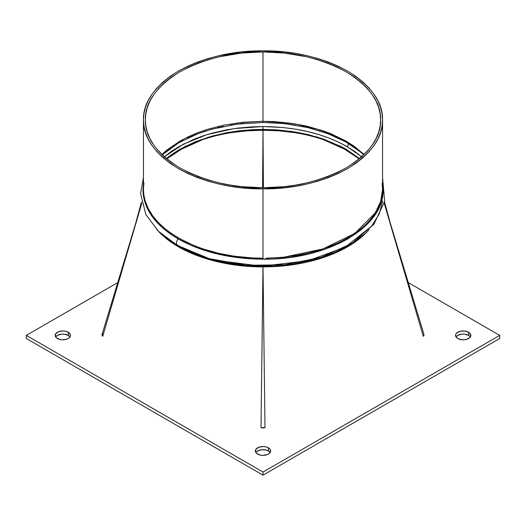 <?xml version="1.0" encoding="UTF-8"?>
<svg xmlns="http://www.w3.org/2000/svg" width="526" height="526" viewBox="0 0 526 526"><rect width="100%" height="100%" fill="white"/><g stroke="black" fill="none" stroke-linecap="round" stroke-linejoin="round"><path stroke-width="0.79" d="M68.229 335.384A7.653 4.418 0 0 0 55.664 336.949L57.406 335.384L61.325 334.174L64.31 334.174L68.229 335.384L68.229 332.261L68.229 335.384L69.978 336.949A7.653 4.418 0 0 0 68.229 335.384M57.406 338.507A7.653 4.418 180 0 1 55.171 335.384A7.653 4.418 180 0 1 59.892 331.308A7.653 4.418 180 0 1 68.229 332.261L65.75 331.308L62.818 330.966L58.57 331.715L55.749 333.694L55.315 336.245L56.46 337.843L59.892 339.467L62.818 339.803L67.072 339.06L69.182 337.843L70.326 336.245L70.326 334.523L68.229 332.261A7.653 4.418 180 0 1 70.471 335.384A7.653 4.418 180 0 1 65.75 339.467A7.653 4.418 180 0 1 57.406 338.507M268.411 450.96A7.653 4.418 0 0 0 255.84 452.524L257.589 450.96L261.507 449.75L265.926 450L268.411 450.96L268.411 447.836L268.411 450.96L270.16 452.524A7.653 4.418 0 0 0 268.411 450.96M257.589 454.083A7.653 4.418 180 0 1 255.347 450.96A7.653 4.418 180 0 1 260.074 446.876A7.653 4.418 180 0 1 268.411 447.836L265.926 446.876L263 446.541L258.746 447.284L255.932 449.27L255.498 451.821L256.635 453.412L260.074 455.043L263 455.378L267.254 454.635L269.365 453.412L270.653 450.96L270.068 449.27L268.411 447.836A7.653 4.418 180 0 1 270.653 450.96A7.653 4.418 180 0 1 265.926 455.043A7.653 4.418 180 0 1 257.589 454.083M468.594 335.384A7.653 4.418 0 0 0 456.022 336.949L457.771 335.384L461.69 334.174L464.675 334.174L468.594 335.384L468.594 332.261L468.594 335.384L470.336 336.949A7.653 4.418 0 0 0 468.594 335.384M457.771 338.507A7.653 4.418 180 0 1 455.529 335.384A7.653 4.418 180 0 1 460.25 331.308A7.653 4.418 180 0 1 468.594 332.261L464.675 331.051L460.25 331.308L456.818 332.932L455.674 334.523L455.674 336.245L456.818 337.843L458.928 339.06L463.182 339.803L466.108 339.467L469.54 337.843L470.685 336.245L470.251 333.694L468.594 332.261A7.653 4.418 180 0 1 470.829 335.384A7.653 4.418 180 0 1 466.108 339.467A7.653 4.418 180 0 1 457.771 338.507M408.354 282.646L499.7 335.384L499.7 338.507L499.7 335.384L263 472.046L263 475.169L499.7 338.507L263 475.169L263 472.046L26.3 335.384L26.3 338.507L263 475.169L26.3 338.507L26.3 335.384L117.646 282.646L26.3 335.384L263 472.046L499.7 335.384L408.354 282.646M361.993 157.083L355.07 151.692L347.199 146.682A2.867 1.657 120 0 0 348.048 143.236A2.867 1.657 -60 0 1 347.199 146.682L338.54 142.151L329.21 138.147L319.203 134.682L308.598 131.783L296.053 129.245L283.073 127.529L263 126.542L252.243 126.825L237.713 128.114L226.18 129.915L211.288 133.367L202.451 136.096L194.094 139.226L178.801 146.682L170.957 151.679L164.027 157.064M165.894 151.449L178.807 142.618L183.048 140.284M187.466 138.088L196.796 134.091L206.803 130.626M217.402 127.726L223.622 126.352M229.947 125.188L242.927 123.472M281.739 123.34L295.369 125.076M302.029 126.286L308.578 127.719M319.183 130.619L333.918 136.01M338.507 138.075L347.199 142.618L355.043 147.622M382.119 183.364L382.553 189.202A0.953 0.782 180 0 0 383.027 189.879L382.553 183.712L383.027 189.879L382.264 197.697L380.002 205.35L376.287 212.774L371.119 219.973L366.352 225.115L360.889 229.98L347.87 238.883L339.145 243.446L324.779 249.291L308.959 253.894L289.833 257.424L273.158 258.93L256.221 259.068L236.207 257.431L217.054 253.9L206.363 250.974L191.51 245.543L178.123 238.883A4.78 2.761 120 0 0 177.347 245.379A4.78 2.761 -60 0 1 178.123 238.883L170.22 233.84L163.238 228.409L157.182 222.583L152.119 216.416L147.688 209.111L144.689 201.563L143.401 195.744L142.973 189.879L143.447 183.705L142.973 189.879A0.953 0.782 180 0 0 143.447 189.202L143.94 182.969M102.728 333.964L102.728 336.272L141.75 203.391L102.728 336.272L102.123 335.647L102.123 334.431M172.186 242.203L182.726 248.469L196.527 254.689L206.573 258.167L217.225 261.08L229.816 263.631L242.848 265.354L263 266.34L263 266.886C284.96 266.873 305.448 263.625 324.47 257.148C315.521 260.245 305.665 262.652 294.902 264.354C285.973 265.854 275.341 266.629 263.007 266.682C284.96 266.767 305.448 263.592 324.47 257.148C341.486 251.172 355.175 243.268 365.537 233.432L347.495 246.747L324.47 257.148C341.479 251.323 355.175 243.413 365.537 233.432L369.094 229.757L365.537 233.432L347.489 246.852L324.47 257.148C315.725 260.212 305.862 262.638 294.889 264.433L279.096 266.281L263.007 266.886L261.001 427.651L264.999 427.651L263.007 266.886L264.999 427.651L263 428.006L261.001 427.651L262.993 266.886L246.911 266.281L231.111 264.433C220.144 262.645 210.282 260.212 201.53 257.148L178.426 246.806L160.463 233.432L156.906 229.757L160.463 233.432C170.733 243.36 184.422 251.264 201.53 257.148L178.419 246.694L160.463 233.432C170.726 243.216 184.422 251.119 201.53 257.148C220.552 263.592 241.04 266.767 262.993 266.682L263 266.34L273.796 266.057L292.285 264.236L314.916 259.496L332.182 253.611L347.541 246.122L353.814 242.203M423.877 334.431L423.877 335.647L423.272 336.272L384.25 203.391L423.272 336.272L424.028 334.727L387.787 214.786M263 188.88L241.243 187.723L230.105 186.211L218.994 184.034L208.092 181.168L197.579 177.624L187.65 173.442L178.465 168.662L170.187 163.356L162.935 157.622L156.807 151.554L151.843 145.261L148.062 138.844L145.446 132.414L143.933 126.056L143.447 119.856L143.933 113.655L145.446 107.297L148.062 100.861L151.843 94.45L156.807 88.151L162.935 82.082L170.187 76.349L178.465 71.049L187.65 66.269L197.579 62.081L208.092 58.544L218.994 55.677L241.243 51.982L263 50.831L284.757 51.982L295.895 53.501L307.006 55.677L317.908 58.544L328.421 62.081L338.349 66.269L347.535 71.049L355.813 76.349L363.065 82.082L369.193 88.151L374.157 94.45L377.938 100.861L380.554 107.297L382.067 113.655L382.553 119.856L382.067 126.056L380.554 132.414L377.938 138.844L374.157 145.261L369.193 151.554L363.065 157.622L355.813 163.356L347.535 168.662L338.349 173.442L328.421 177.624L317.908 181.168L307.006 184.034L295.895 186.211L284.757 187.723L263 188.88L263 258.227L252.204 257.944L233.715 256.123L218.481 253.262L202.208 248.634L193.818 245.491L178.459 238.008L170.582 232.985L163.632 227.58L157.603 221.781L152.56 215.634L148.148 208.362L145.163 200.84L143.881 195.041L143.447 189.202L143.447 119.856L143.447 189.202A0.953 0.782 -0 0 1 142.973 189.879C143.493 208.96 155.209 225.299 178.123 238.883C201.695 252.118 229.987 258.884 263 259.18L263 188.88C293.515 189.11 321.688 182.377 347.535 168.662C371.29 153.737 382.961 137.47 382.553 119.856C382.961 102.241 371.29 85.968 347.535 71.049C321.688 57.334 293.515 50.595 263 50.831C232.485 50.595 204.312 57.334 178.465 71.049C154.71 85.968 143.039 102.241 143.447 119.856C143.039 137.47 154.71 153.737 178.465 168.662C204.312 182.377 232.485 189.11 263 188.88M380.64 119.856L380.16 113.754L378.674 107.495L376.097 101.17L372.382 94.858L367.496 88.657L361.461 82.687L354.327 77.046L346.18 71.832L337.146 67.124L327.376 63.008L317.033 59.523L306.303 56.703L284.408 53.073L263 51.936L241.592 53.073L219.697 56.703L208.967 59.523L198.624 63.008L188.854 67.124L179.82 71.832L171.673 77.046L164.539 82.687L158.504 88.657L153.618 94.858L149.903 101.17L147.326 107.495L145.84 113.754L145.36 119.856L145.84 125.957L147.326 132.217L149.903 138.542L153.618 144.854L158.504 151.047L164.539 157.018L171.673 162.666L179.82 167.879L188.854 172.581L198.624 176.703L208.967 180.181L219.697 183.002L230.631 185.152L241.592 186.638L263 187.775L284.408 186.638L295.369 185.152L306.303 183.002L317.033 180.181L327.376 176.703L337.146 172.581L346.18 167.879L354.327 162.666L361.461 157.018L367.496 151.047L372.382 144.854L376.097 138.542L378.674 132.217L380.16 125.957L380.64 119.856C381.041 102.524 369.554 86.514 346.18 71.832C320.755 58.333 293.021 51.706 263 51.936L263 121.282L273.625 121.565L291.812 123.354L306.803 126.168L322.819 130.718L331.078 133.814L346.187 141.178L353.939 146.116L364.15 154.526L345.464 140.764L321.287 130.205L293.186 123.557L263 121.282L263 51.936C232.979 51.706 205.245 58.333 179.82 71.832C156.446 86.514 144.959 102.524 145.36 119.856C144.959 137.187 156.446 153.197 179.82 167.879C205.245 181.371 232.979 188.006 263 187.775C293.021 188.006 320.755 181.371 346.18 167.879C369.554 153.197 381.041 137.187 380.64 119.856M392.942 231.742L403.126 265.729M382.79 201.037L379.226 213.944L371.58 226.18L345.155 247.167L307.191 261.074L263 265.939C229.947 265.637 201.655 258.871 178.123 245.642A4.78 2.761 -60 0 1 177.347 245.379M143.447 189.202C141.941 226.206 198.96 259.094 263 258.227L263 259.18C327.35 260.054 384.539 227.002 383.027 189.879A0.953 0.782 0 0 1 382.553 189.202L382.553 119.856L382.553 189.202L382.06 195.435L380.614 201.59L378.911 206.107L373.953 214.904L370.692 219.178L365.945 224.3L360.501 229.145L347.535 238.008L338.836 242.558L329.473 246.576L319.427 250.054L308.775 252.967L296.184 255.511L283.152 257.24L266.038 258.2M263 266.682L262.993 266.682C250.659 266.629 240.034 265.854 231.105 264.354C220.341 262.652 210.479 260.245 201.53 257.148C220.552 263.625 241.04 266.873 262.993 266.886L262.993 266.682M141.737 203.312L101.965 334.746M283.987 257.155L322.911 248.93L354.629 233.537L375.347 212.806L380.719 201.241L382.553 189.202M353.893 242.157L335.128 252.362L313.069 259.995L263 266.34L263 265.959L263 266.34L212.971 260.008L190.899 252.375L172.16 242.19M263.421 187.775L263 130.257L278.826 130.81L294.369 132.591C305.119 134.308 314.824 136.681 323.483 139.692L346.226 149.976L359.245 158.911L343.143 148.26L323.483 139.692L346.226 149.91L359.265 158.891L343.156 148.201L323.483 139.692C304.764 133.249 284.605 129.929 263.007 129.738L263 129.403L252.375 129.679L238.022 130.948L226.621 132.73L211.912 136.142L194.922 141.928L179.813 149.292L172.061 154.236L166.367 158.589L185.159 146.399L208.395 137.161L234.839 131.375L263 129.403L263 129.738C275.144 129.942 285.598 130.823 294.382 132.381C304.975 134.156 314.68 136.596 323.483 139.692C304.771 133.361 284.612 130.218 263 130.257L262.579 187.775M262.592 187.775L263 130.257C241.335 130.224 221.176 133.374 202.517 139.692C211.32 136.596 221.025 134.156 231.624 132.381C240.402 130.823 250.863 129.942 262.993 129.738C241.342 129.942 221.183 133.256 202.517 139.692L182.916 148.161L166.735 158.891L179.859 149.864L202.517 139.692L182.93 148.22L166.755 158.911L179.859 149.93L202.517 139.692C211.169 136.681 220.874 134.314 231.624 132.591L247.167 130.816L263 130.257L263.408 187.775M358.62 150.265L363.926 154.749M161.706 154.67L167.064 149.897L179.82 141.178L188.374 136.701L197.592 132.749L207.481 129.324L224.096 125.109L243.17 122.256L263 121.282L263 122.499L263 121.282L237.173 122.939M361.684 156.82L347.199 146.682C323.858 133.551 295.79 126.845 263 126.542L263 129.403L291.187 131.382L317.599 137.161L340.828 146.386L359.633 158.589L346.18 149.292L341.985 146.991L323.549 139.088L308.045 134.577L295.651 132.072L277.912 129.948L263 129.403L263 126.542L234.116 128.594L207.04 134.61L183.337 144.196L164.316 156.82M263 129.738L263 130.257L263.007 129.738M382.553 177.479L384.657 201.425L373.914 224.24L351.986 243.374L321.255 257.293L284.737 264.821L246.05 265.268L209.059 258.601L177.426 245.425L158.457 231.309L145.866 214.575L140.58 193.43L143.447 177.479M384.539 202.037L390.022 222.123M135.978 222.123L141.461 202.037M363.755 154.914L360.159 151.731L345.898 141.987L327.751 133.584L307.809 127.562L284.382 123.617L263 122.499L236.7 124.202L211.597 129.251L197.94 133.703L178.833 142.717L162.245 154.914"/></g></svg>
